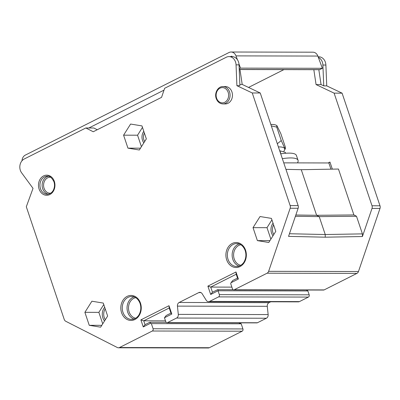 <?xml version="1.0" encoding="UTF-8"?>
<svg xmlns="http://www.w3.org/2000/svg" width="400" height="400" viewBox="0 0 400 400"><rect width="100%" height="100%" fill="white"/><g stroke="black" fill="none" stroke-linecap="round" stroke-linejoin="round"><path stroke-width="0.6" d="M270.87 239.16L267.005 227.68L271.925 219.885M269.925 240.65L257.395 240.625L268.775 242.48L275.785 231.36L271.42 218.39L260.04 216.535L253.03 227.65L267.005 227.68M65.75 321.27A3.47 2.84 90.1 0 1 64.215 319.39L26.31 206.76L33.025 188.365L21.63 172.835A8.68 7.1 90.1 0 1 24.225 159.005L85.83 127.98L93.245 131.755L161.555 97.355L164.65 88.285L226.255 57.26A8.68 7.1 90.1 0 1 228.975 56.605A8.68 7.1 90.1 0 1 236.05 64.85L236.9 85.685L252.255 92.97L290.16 205.595A3.47 2.84 90.1 0 1 290.155 208.255L268.63 271.33A3.47 2.84 90.1 0 1 267.085 273.205L234.285 289.73A1.735 1.42 90.1 0 1 233.74 289.86A1.735 1.42 90.1 0 1 232.43 288.785L230.7 283.65L231.01 282.74L238.37 279.035L235.99 271.975L207.88 286.13L210.69 294.48L218.045 290.775L219.34 294.625A1.735 1.42 90.1 0 1 218.565 296.895L209.595 301.41A3.47 2.84 90.1 0 1 208.51 301.67A3.47 2.84 90.1 0 1 206.26 300.31L202.125 293.69A3.47 2.84 -89.9 0 0 199.87 292.33A3.47 2.84 -89.9 0 0 198.785 292.59L179.17 302.47A3.47 2.84 -89.9 0 0 177.435 306.125L178.305 314.385A3.47 2.84 90.1 0 1 176.57 318.045L167.6 322.56A1.735 1.42 90.1 0 1 167.055 322.695A1.735 1.42 90.1 0 1 165.745 321.62L164.45 317.765L171.805 314.06L168.995 305.715L140.885 319.875L143.26 326.935L150.615 323.23L151.36 323.61L153.085 328.745A1.735 1.42 90.1 0 1 152.315 331.01L119.51 347.53A3.47 2.84 90.1 0 1 118.425 347.795A3.47 2.84 90.1 0 1 117.335 347.525L65.75 321.27M91.895 301.215L84.885 312.335L89.25 325.31L100.63 327.165L107.64 316.045L103.275 303.07L91.895 301.215M257.395 240.625L253.03 227.65M130.595 124.05L123.585 135.17L127.95 148.145L139.33 150L146.34 138.88L141.975 125.905L130.595 124.05M222.955 103.92L225.35 103.925A8.68 7.1 -89.9 0 0 231.935 91.94A8.68 7.1 -89.9 0 0 225.385 86.565L222.99 86.56A8.68 7.1 90.1 0 1 229.54 91.935A8.68 7.1 90.1 0 1 229.72 92.52A8.68 7.1 90.1 0 1 222.955 103.92C219.775 103.745 217.525 101.93 216.205 98.485C214.17 93.07 218.02 86.3 222.99 86.56M118.425 347.795L208.265 347.985A3.47 2.84 -89.9 0 0 209.35 347.72L242.155 331.2A1.735 1.42 -89.9 0 0 242.93 328.935L241.2 323.8L238.72 322.845M151.36 323.61L241.2 323.8M166.18 322.325L149.76 322.29L150.615 323.23M165.49 320.865L143.735 320.82L145.035 324.67L149.76 322.29M164.45 317.765L166.22 315.5L170.95 313.12L169.22 307.985L143.735 320.82L140.885 319.875M167.055 322.695L256.895 322.885A1.735 1.42 -89.9 0 0 257.44 322.75L266.41 318.235A3.47 2.84 -89.9 0 0 268.145 314.575L267.275 306.315A3.47 2.84 90.1 0 1 269.01 302.66L270.705 301.805M208.51 301.67L298.35 301.86A3.47 2.84 -89.9 0 0 299.44 301.6L308.41 297.08A1.735 1.42 -89.9 0 0 309.18 294.815L307.885 290.965L306.385 290.01M231.87 287.125L210.73 287.08L212.46 292.215L217.655 289.7L233.215 289.735M217.19 289.83C218.015 289.555 218.3 289.865 218.045 290.775L307.885 290.965M231.01 282.74L232.785 280.475L237.51 278.095L236.215 274.245L210.73 287.08L207.88 286.13M233.74 289.86L323.58 290.05A1.735 1.42 -89.9 0 0 324.125 289.915L356.93 273.395A3.47 2.84 -89.9 0 0 358.47 271.52L379.995 208.445A3.47 2.84 -89.9 0 0 380 205.785L342.095 93.16L326.74 85.875L325.89 65.035A8.68 7.1 -89.9 0 0 318.815 56.795L318.115 56.79M313.83 69.68L316.07 84.585L334.11 93.14L372.015 205.77A3.47 2.84 90.1 0 1 372.01 208.425L362.415 236.535L362.425 233.875L325.24 234.53L325.235 237.19L362.415 236.535M325.235 237.19L288.55 236.38L298.14 208.27A3.47 2.84 -89.9 0 0 298.145 205.615L260.24 92.985L242.2 84.43L239.965 69.525M295.405 216.285L319.21 216.615L356.495 216.265L353.9 214.945L316.615 215.295L319.21 216.615L325.24 234.53L289.45 233.74M356.495 216.265L362.425 233.875M239.235 69.525L319.105 69.69A4.165 3.41 -89.9 0 0 319.75 69.615L239.235 69.445M239.845 84.425L242.2 84.43M232.585 56.645A2.085 1.705 -89.9 0 0 231.61 56.265A2.085 1.705 -89.9 0 0 230.955 56.42L230.585 56.605M164.02 90.13L88.855 127.99M21.995 160.79A6.595 5.395 90.1 0 1 25.33 155.1L229.02 52.515A6.595 5.395 90.1 0 1 231.085 52.015A6.595 5.395 90.1 0 1 235.99 55.89L237.42 59.74M238.965 63.92L240.52 68.12L239.205 68.785M240.52 68.12L322.375 68.295L319.75 69.615M322.375 68.295L317.845 56.06A6.595 5.395 -89.9 0 0 312.945 52.19L231.085 52.015M97.245 129.74L93.815 128L85.83 127.98M283.76 162.865L328.85 162.96L330.94 169.175M285.945 169.355L301.27 169.695L316.615 215.295L295.84 215.01M353.9 214.945L338.455 169.04L301.27 169.695M328.165 162.96L329.955 162.055L332.345 169.15M328.565 162.96L330.015 162.23M248.54 87.435L283.915 69.615M318.32 57.35A8.68 7.1 90.1 0 1 322.375 62.16A8.68 7.1 90.1 0 1 322.895 65.03L323.745 85.87L321.06 84.595L318.825 69.69M321.06 84.595L316.07 84.585M278.39 146.92A29.22 6.43 -18.6 0 1 279.105 146.91A29.22 6.43 -18.6 0 1 284.435 150.34A29.22 6.43 -18.6 0 1 283.84 151.225M277.32 143.73L281.27 140.565L284.185 147.075L285.37 148.57L285.345 147.095L280.81 133.615L276.87 125.55L276.73 127.085L271.33 125.94M281.27 140.565L276.73 127.085M276.87 125.55L275.95 125.125A29.22 6.43 161.4 0 0 271.54 124.44A29.22 6.43 161.4 0 0 270.83 124.45M236.9 85.685L239.895 85.69L239.045 64.86A8.68 7.1 -89.9 0 0 238.52 61.98A8.68 7.1 -89.9 0 0 231.97 56.61L228.975 56.605M260.24 92.985L252.255 92.97M326.74 85.875L323.745 85.87M334.11 93.14L342.095 93.16M102.725 323.845L98.86 312.365L103.78 304.565M98.86 312.365L84.885 312.335M101.785 325.335L89.25 325.31M141.42 146.68L137.56 135.2L142.475 127.4M137.56 135.2L123.585 135.17M140.48 148.17L127.95 148.145M238.37 279.035L237.51 278.095M235.99 271.975L236.215 274.245M210.69 294.48L212.46 292.215M171.805 314.06L170.95 313.12M168.995 305.715L169.22 307.985M143.26 326.935L145.035 324.67M279.675 150.73L285.3 152.35L285.61 153.27M282.345 158.665A38.195 8.405 -18.6 0 1 290.755 157.935A38.195 8.405 -18.6 0 1 298.055 160.31A38.195 8.405 -18.6 0 1 297.445 162.895M298.055 160.31L296.435 155.495A38.195 8.405 161.4 0 0 289.135 153.12A38.195 8.405 161.4 0 0 280.725 153.85M273.615 224.91A8.025 6.565 -89.9 0 0 272.9 232.595A8.025 6.565 -89.9 0 0 273.12 233.185A8.025 6.565 -89.9 0 0 273.81 234.495M273.05 223.24A9.065 7.415 -89.9 0 0 271.525 232.99A9.065 7.415 -89.9 0 0 271.775 233.655A9.065 7.415 -89.9 0 0 273 235.78M121.575 312.705A12.5 10.225 -89.9 0 0 134.92 319.5A12.5 10.225 -89.9 0 0 140.49 303.18A12.5 10.225 -89.9 0 0 127.14 296.385A12.5 10.225 -89.9 0 0 121.575 312.705M226.665 259.78A12.5 10.225 -89.9 0 0 240.01 266.57A12.5 10.225 -89.9 0 0 245.58 250.25A12.5 10.225 -89.9 0 0 232.23 243.46A12.5 10.225 -89.9 0 0 226.665 259.78M39.095 189.06A10.07 8.24 -89.9 0 0 49.85 194.53A10.07 8.24 -89.9 0 0 54.335 181.385A10.07 8.24 -89.9 0 0 43.585 175.915A10.07 8.24 -89.9 0 0 39.095 189.06M119.51 347.53L209.35 347.72M242.155 331.2L152.315 331.01M153.085 328.745L242.93 328.935M167.6 322.56L257.44 322.75M266.41 318.235L176.57 318.045M178.305 314.385L268.145 314.575M267.275 306.315L177.435 306.125M179.17 302.47L269.01 302.66M200.96 292.595L198.785 292.59M209.595 301.41L299.44 301.6M308.41 297.08L218.565 296.895M219.34 294.625L309.18 294.815M234.285 289.73L324.125 289.915M356.93 273.395L267.085 273.205M268.63 271.33L358.47 271.52M379.995 208.445L372.01 208.425M298.14 208.27L290.155 208.255M232.26 56.425L230.955 56.42M372.015 205.77L380 205.785M239.045 64.86L236.05 64.85M290.16 205.595L298.145 205.615M325.89 65.035L322.895 65.03M105.225 308.87A8.69 7.11 -89.9 0 0 104.25 317.53A8.69 7.11 -89.9 0 0 104.48 318.145A8.69 7.11 -89.9 0 0 105.32 319.725M104.685 307.255A9.73 7.96 -89.9 0 0 102.875 317.93A9.73 7.96 -89.9 0 0 103.13 318.61A9.73 7.96 -89.9 0 0 104.52 320.995M144.38 133.06A7.465 6.105 -89.9 0 0 143.72 139.335A7.465 6.105 -89.9 0 0 143.89 139.9A7.465 6.105 -89.9 0 0 144.655 141.55M143.795 131.325A8.505 6.96 -89.9 0 0 142.31 139.65A8.505 6.96 -89.9 0 0 142.5 140.295A8.505 6.96 -89.9 0 0 143.84 142.85M317.845 56.06L235.99 55.89M216.595 98.15A7.64 6.25 90.1 0 1 220 88.18A7.64 6.25 90.1 0 1 228.155 92.33A7.64 6.25 90.1 0 1 224.75 102.305A7.64 6.25 90.1 0 1 216.595 98.15M123.265 313.12A11.46 9.375 -89.9 0 0 131.605 319.4C135.315 319.47 138.47 316.22 139.275 314.275C140.99 310.86 141.265 307.275 140.1 303.51C137.995 297.885 133.905 296.31 131.655 296.485A11.46 9.375 -89.9 0 0 122.96 312.31A11.46 9.375 -89.9 0 0 123.265 313.12M133.975 319.015A11.46 9.375 90.1 0 1 128.055 313.13A11.46 9.375 90.1 0 1 127.75 312.32A11.46 9.375 90.1 0 1 134.02 296.88M135.65 318.235A10.415 8.52 90.1 0 1 129.415 312.66A10.415 8.52 90.1 0 1 129.14 311.925A10.415 8.52 90.1 0 1 135.69 297.665M228.355 260.19A11.46 9.375 -89.9 0 0 236.695 266.475C240.41 266.54 243.56 263.295 244.365 261.345C246.08 257.935 246.355 254.35 245.19 250.585C243.085 244.96 239 243.385 236.745 243.56A11.46 9.375 -89.9 0 0 228.05 259.385A11.46 9.375 -89.9 0 0 228.355 260.19M239.065 266.09A11.46 9.375 90.1 0 1 233.145 260.2A11.46 9.375 90.1 0 1 232.84 259.395A11.46 9.375 90.1 0 1 239.11 243.955M240.74 265.31A10.415 8.52 90.1 0 1 234.505 259.73A10.415 8.52 90.1 0 1 234.23 258.995A10.415 8.52 90.1 0 1 240.785 244.74M40.795 189.47A9.025 7.385 -89.9 0 0 47.295 194.25C51.17 193.99 53.11 191.085 53.755 189.235C54.69 186.765 54.755 184.26 53.945 181.72C51.78 177.585 49.575 175.745 47.335 176.195A9.025 7.385 -89.9 0 0 40.485 188.665A9.025 7.385 -89.9 0 0 40.795 189.47M48.38 194.15A9.025 7.385 90.1 0 1 42.99 189.475A9.025 7.385 90.1 0 1 42.68 188.67A9.025 7.385 90.1 0 1 48.415 176.3M50.695 193.185A7.985 6.535 90.1 0 1 44.34 188.985A7.985 6.535 90.1 0 1 44.065 188.275A7.985 6.535 90.1 0 1 50.73 177.28M279.88 150.73L280.92 153.82M284.435 150.34L285.37 148.57"/></g></svg>
